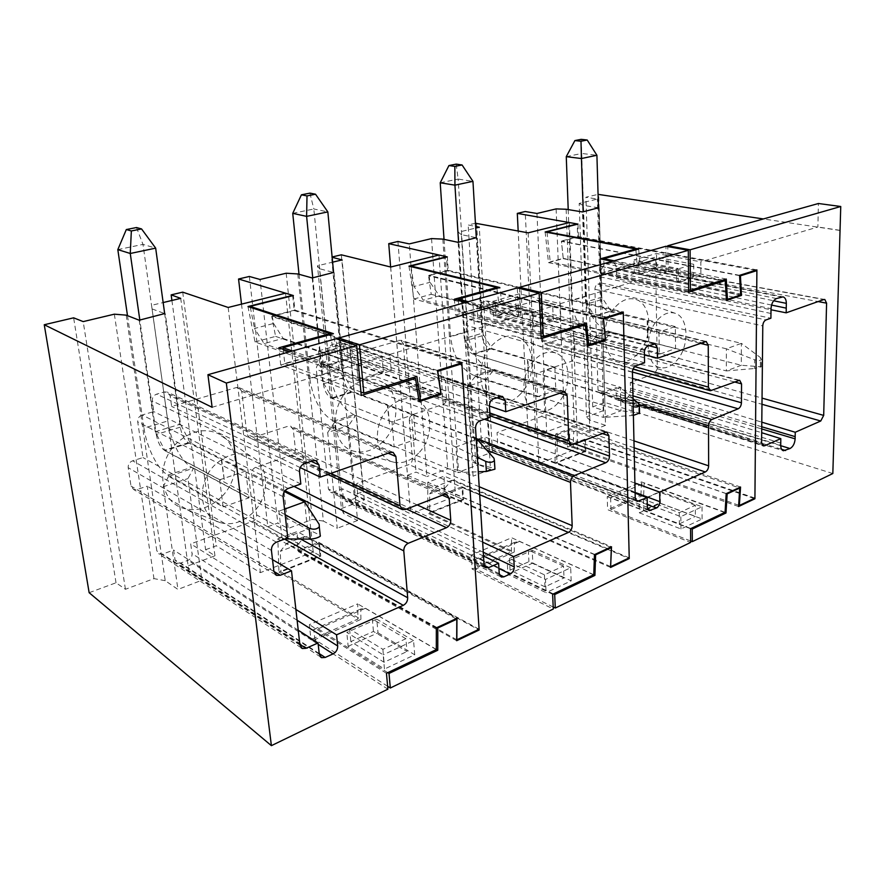 <?xml version="1.0" encoding="UTF-8"?>
<svg xmlns="http://www.w3.org/2000/svg" width="885" height="885" viewBox="0 0 885 885"><rect width="100%" height="100%" fill="white"/><g stroke="black" fill="none" stroke-linecap="round" stroke-linejoin="round"><path stroke-width="0.66" stroke-dasharray="4.42 3.32" d="M382.066 357.109L346.798 345.316L322.04 352.385L356.943 364.598L382.066 357.109L383.316 371.91L348.137 359.653L346.798 345.316M322.04 352.385L323.49 366.899L348.137 359.653M323.49 366.899L358.303 379.565L356.943 364.598M358.303 379.565L383.316 371.91M361.246 395.484L280.744 365.029L333.147 350.04L413.173 377.552M330.404 334.519L333.147 350.04M280.744 365.029L278.852 347.783M212.123 407.288L339.043 369.51L289.804 351.732M339.043 369.51L336.101 338.756M247.977 306.542L255.024 341.931L419.081 401.646M126.201 315.148L165.218 580.693L177.94 589.421L201.891 580.228L188.97 571.743L151.567 305.314L163.15 302.548M152.087 308.931L164.665 313.578M460.454 363.27L294.262 310.591L271.739 316.421L437.588 371.269M255.024 341.931L275.589 336.377L271.739 316.421M275.589 336.377L439.834 393.902M387.895 689.194L310.989 639.612L357.938 619.046L357.695 603.88L309.341 624.655L310.989 639.612M165.218 580.693L153.968 578.624L125.438 589.288L116.023 582.772L89.142 592.696M188.97 571.743L151.567 305.314M171.911 300.469L205.597 549.718L214.955 555.824L188.129 565.847M205.597 549.718L216.25 545.791L260.4 572.639L313.235 551.952L320.082 555.747L278.941 572.009L357.938 619.046M386.446 673.275L309.341 624.655M436.316 649.568L357.695 603.88M405.905 638.716L372.297 618.98L349.575 629.014L382.873 649.336L405.905 638.716L406.978 651.515L373.459 631.447L350.825 641.603L384.057 662.257L406.978 651.515M436.338 627.852L277.846 538.865L278.941 572.009M277.846 538.865L297.183 531.564L456.959 618.305M456.682 639.711L297.725 550.393L297.183 531.564M479.095 629.235L318.666 542.284L297.725 550.393M292.692 295.723L294.262 310.591M318.666 542.284L320.082 555.747M285.545 293.189L313.235 551.952M142.142 414.999C139.022 416.249 137.551 418.528 137.717 421.868L142.994 457.567L132.628 460.797C129.509 462.103 128.037 464.404 128.203 467.7L130.991 486.02L133.613 489.482L136.954 489.538L147.231 486.175L156.811 550.924L159.134 554.087L162.53 554.098L173.648 550.061L175.064 559.928L177.321 563.037L180.651 563.037L187.93 560.338C190.806 558.966 192.189 556.742 192.067 553.667L190.706 543.866L252.712 521.342C255.422 520.059 256.738 517.913 256.661 514.915L251.694 473.752C251.617 470.687 252.944 468.541 255.677 467.313L291.519 455.288C294.141 454.105 295.435 452.003 295.38 448.994L293.267 429.612L290.767 426.15L288.311 426.15L252.136 437.71L249.493 437.699L246.915 434.203L241.738 391.292L238.961 387.586L236.406 387.553L171.624 406.414L170.152 395.838L167.21 392.044L164.322 391.966L156.634 394.146C153.559 395.352 152.098 397.619 152.253 400.96L153.78 411.613L142.142 414.999L288.112 488.476M300.834 483.995L153.78 411.613M300.214 467.59L171.624 406.414M295.889 609.466L190.706 543.866M298.234 630.231L173.648 550.061M272.514 559.663L147.231 486.175M287.78 537.87L142.994 457.567M228.175 307.46L260.4 572.639M182.708 292.15L216.25 545.791M214.955 555.824L180.728 298.367M193.605 468.176L249.028 497.812L223.131 506.884L168.581 476.329L193.605 468.176L187.941 478.586L201.891 580.228M139.199 320.204L155.251 431.747L164.942 450.708L190.175 442.832L245.753 471.041L249.028 497.812M190.175 442.832L180.474 424.147L165.329 313.821M155.251 431.747L180.474 424.147M164.942 450.708L219.646 479.814L245.753 471.041M223.131 506.884L219.646 479.814M168.581 476.329L163.172 486.761L177.94 589.421M114.353 314.175L153.968 578.624M125.438 589.288L83.19 321.609M116.023 582.772L73.632 317.826M163.172 486.761L187.941 478.586M372.297 618.98L373.459 631.447M349.575 629.014L350.825 641.603M382.873 649.336L384.057 662.257M221.106 497.281C209.513 508.123 197.034 511.807 183.671 508.355C159.079 502.094 154.975 462.479 177.509 442.456C190.773 430.895 204.236 427.886 217.876 433.429C239.769 442.71 241.262 478.431 221.106 497.281M253.01 512.581C242.822 522.272 231.936 525.635 220.343 522.67C199.036 517.283 195.74 482.391 215.387 464.492C226.958 454.149 238.673 451.339 250.521 456.074C269.56 464.017 270.71 495.7 253.01 512.581M284.373 491.573L221.715 459.702L224.425 480.887L221.239 459.459L188.339 442.732C184.368 440.022 181.668 434.834 180.274 427.167L164.721 313.976M180.274 427.167L156.269 434.435L139.83 320.049M136.489 227.534L142.994 244.393L155.671 248.132M117.816 249.614L142.994 244.393L167.774 420.983C170.329 440.376 181.458 462.147 191.68 467.313L307.571 529.296L320.315 535.248L319.175 524.34M156.269 434.435C157.718 442.168 160.406 447.434 164.344 450.222L278.941 511.176L282.116 538.921L167.873 475.046C157.807 469.725 146.689 447.655 143.978 428.063L167.774 420.983M127.495 315.646L143.978 428.063M304.617 501.861L307.571 529.296L282.116 538.921L284.948 538.943M285.147 514.672L278.941 511.176L284.527 509.152M418.561 453.186C410.684 461.107 402.299 464.083 393.405 462.114C374.532 458.286 371.479 424.335 388.98 407.675C397.819 399.235 406.834 396.657 415.994 399.92C433.252 406.115 434.524 437.367 418.561 453.186M383.238 441.338C374.211 450.244 364.543 453.54 354.221 451.25C332.295 446.781 328.401 408.14 348.59 389.4C358.79 379.942 369.2 377.121 379.831 380.959C399.821 388.238 401.513 423.594 383.238 441.338M413.771 414.611L415.707 439.414L394.124 446.969L392.033 421.913L413.771 414.611L353.48 391.845L343.8 374.919L334.121 272.613M409.346 420.419C409.368 417.565 410.529 415.618 412.841 414.567L443.086 404.412C445.321 403.372 446.46 401.458 446.483 398.681L445.232 380.627L442.965 377.253L408.759 387.055L406.436 383.647L403.283 343.811L400.772 340.216L344.73 356.013L343.8 346.234L341.123 342.528L332.694 344.331C330.116 345.382 328.844 347.44 328.877 350.493L329.839 360.35L320.149 363.171C317.549 364.244 316.266 366.313 316.31 369.377L328.435 489.029L330.636 492.193L333.081 492.148L342.395 488.763L343.291 497.945L345.438 501.054L347.838 501.01L353.945 498.742C356.378 497.547 357.584 495.523 357.562 492.691L356.71 483.564L408.903 464.603C411.204 463.474 412.366 461.527 412.377 458.751L409.346 420.419L486.794 450.199M394.124 446.969L334.585 422.278L355.659 415.419L348.601 425.585L357.573 520.491L343.546 513.466L319.54 268.719L333.579 272.469M355.659 415.419L415.707 439.414M297.791 273.941L323.379 521.077L337.273 528.279L327.693 432.488L348.601 425.585M312.217 277.956L322.571 381.324L343.8 374.919M392.033 421.913L332.251 398.471L322.571 381.324M334.585 422.278L327.693 432.488M332.251 398.471L353.48 391.845M489.405 406.049L344.73 356.013M490.058 417.255L329.839 360.35M483.531 556.057L342.395 488.763M482.657 542.151L356.71 483.564M318.523 350.925L351.223 341.632L389.909 354.376L391.258 370.693L358.182 380.849L320.127 366.954L318.523 350.925L356.666 364.266L341.698 368.724L292.404 351.013M389.909 354.376L518.687 316.045L466.174 302.283M332.118 256.982L331.554 257.115L332.14 257.269M319.54 268.719L317.494 265.777L332.605 262.17M343.546 513.466L341.411 508.543L317.494 265.777M387.63 686.284L314.894 639.589L360.914 619.378L280.965 571.876L320.768 556.134L319.43 543.335L478.376 629.578M241.516 304.141L267.823 526.763L320.768 556.134M267.823 526.763L277.813 523.079L288.156 528.456L260.035 279.461M323.379 521.077L312.361 519.406L288.156 528.456M357.573 520.491L337.273 528.279M341.333 254.814L363.226 491.562L354.111 494.925L364.277 499.992L341.411 508.543M363.226 491.562L410.607 513.831L455.565 496.231L462.8 499.372L427.798 513.2L511.386 551.82L472.125 569.022L553.291 609.024M348.159 646.293L378.017 632.841L376.756 619.157L346.776 632.432L383.15 654.811L384.455 669.082L348.159 646.293L346.776 632.432M378.017 632.841L414.733 654.767L384.455 669.082M286.187 273.233L312.361 519.406M249.338 276.463L277.813 523.079M437.478 370.516L272.137 315.945L294.893 310.06L293.366 295.546M294.893 310.06L461.826 362.85M272.137 315.945L273.587 323.467L283.1 338.413L264.062 343.59L254.526 328.479L273.587 323.467M250.322 307.305L254.526 328.479M418.771 399.633L264.062 343.59M416.857 376.402L336.079 348.801L333.424 333.678M283.233 349.365L284.771 363.469L336.079 348.801M341.698 368.724L338.944 339.696M360.936 392.044L284.771 363.469M518.687 316.045L517.283 287.946M358.182 380.849L356.666 364.266M320.127 366.954L352.684 357.407L351.223 341.632M391.258 370.693L352.684 357.407M541.189 338.69L455.454 315.049L454.414 299.196M455.454 315.049L498.742 302.659L496.939 288.355M408.97 266.153L413.915 298.997L587.507 346.146M582.905 324.142L498.742 302.659M413.915 298.997L431.227 294.318L428.539 275.788L447.511 270.865L446.593 257.081M621.823 312.438L447.511 270.865M629.224 557.86L461.948 486.761L462.8 499.372M438.993 255.013L455.565 496.231M390.694 267.027L410.607 513.831M354.111 494.925L331.554 257.115M364.277 499.992L342.097 259.913M360.914 619.378L360.759 609.013L365.505 608.26L318.102 628.837L313.777 629.368L314.894 639.589M436.316 649.391L365.505 608.26M436.991 627.553L286.773 543.29L280.302 551.333L280.965 571.876M319.43 543.335L298.278 551.543L298.068 544.496L280.302 551.333M461.948 486.761L444.137 493.664L444.181 476.108L611.513 546.753M594.454 554.652L427.765 482.292L444.181 476.108M427.765 482.292L427.798 513.2M593.769 574.719L511.618 537.737L471.218 555.105L472.125 569.022M511.386 551.82L511.618 537.737M552.627 594.278L471.218 555.105M387.752 672.655L318.102 628.837M360.759 609.013L313.777 629.368M414.733 654.767L413.572 640.696L383.15 654.811M413.572 640.696L376.756 619.157M456.682 640.696L298.278 551.543M455.985 618.759L304.661 536.476L298.068 544.496M304.661 536.476L286.773 543.29M563.502 566.046L528.345 550.083L509.406 558.446L544.43 574.841L563.502 566.046L563.999 577.927L528.931 561.676L510.059 570.139L544.983 586.843L563.999 577.927M610.628 566.577L444.137 493.664M603.393 318.976L428.539 275.788M431.227 294.318L604.189 339.829M532.814 326.111L553.269 319.85L516.209 310.292L515.546 297.117L495.18 302.924L532.173 312.405L532.814 326.111L495.921 316.255L516.209 310.292M440.852 393.571L283.1 338.413M528.345 550.083L528.931 561.676M509.406 558.446L510.059 570.139M544.43 574.841L544.983 586.843M553.269 319.85L552.705 306.287L532.173 312.405M495.921 316.255L495.18 302.924M552.705 306.287L515.546 297.117M476.219 438.949L387.895 405.54L389.555 425.198L387.376 405.352L351.599 391.812C347.307 389.522 344.619 384.82 343.557 377.718L333.612 272.735M343.557 377.718L323.346 383.836L312.748 277.824M309.927 193.129L313.832 208.982L327.848 211.902M292.736 213.351L313.832 208.982L329.884 372.696C333.037 393.637 340.99 407.631 353.734 414.678L478.641 464.603L494.881 468.43M323.346 383.836C324.452 391.004 327.129 395.761 331.399 398.117L455.93 446.947L457.667 472.535L333.667 421.194C321.023 413.992 313.069 399.821 309.794 378.68L329.884 372.696M299.019 274.284L309.794 378.68M477.059 439.27L478.641 464.603L457.667 472.535L478.265 471.782M477.358 457.335L455.93 446.947L476.252 439.568M761.753 426.78L630.463 388.084L630.33 382.497L654.568 373.724L657.334 368.768L655.774 271.33L653.816 268.011L652.798 268.044L616.579 278.631L771.012 309.772M770.957 313.478L601.269 277.06L601.446 283.056L597.906 284.085C596.014 284.904 595.019 286.64 594.908 289.284L598.039 390.086L599.831 393.106L615.993 387.696L761.697 432.721M630.463 388.084L630.507 390.075C630.319 394.234 628.737 397.077 625.75 398.604L619.102 400.352L616.192 395.329L615.993 387.696M601.269 277.06L601.147 272.768C601.335 268.199 603.039 265.246 606.28 263.896L612.785 262.557C614.953 263.276 616.137 265.234 616.325 268.443L616.579 278.631M615.672 306.586C622.299 299.772 629.036 297.393 635.906 299.451C652.079 304.009 653.296 337.694 638.251 353.347C632.266 359.797 625.961 362.463 619.345 361.323C602.077 359.056 599.355 322.959 615.672 306.586M601.446 283.056L770.901 318.213M630.33 382.497L761.797 422.167M657.754 319.695C663.462 313.666 669.237 311.52 675.089 313.268C688.884 317.107 689.692 346.743 676.66 360.593C671.494 366.29 666.073 368.658 660.431 367.684C645.718 365.748 643.738 334.154 657.754 319.695M658.96 332.052L659.303 354.277L675.554 348.59L675.299 326.565L658.96 332.052L594.753 316.222L610.971 311.155L601.778 297.183L585.527 302.084L582.518 211.957M739.583 275.335L561.389 241.041L563.214 258.365L550.238 261.86L726.353 299.053M756.896 269.881L578.425 236.627L561.389 241.041M578.425 236.627L577.994 224.093M754.108 498.487L585.472 440.066L585.859 451.328L527.991 430.763L518.167 230.919M585.472 440.066L567.484 447.047L573.214 447.688L573.701 431.183L738.909 487.779M738.566 506.541L573.214 447.688M726.319 493.609L557.439 434.535L567.949 430.564L573.701 431.183M724.649 512.492L644.169 483.221L643.638 495.268L556.709 462.844L557.439 434.535M690.897 528.533L610.628 497.68L644.169 483.221M639.125 500.833L680.842 516.619L702.037 506.773L660.254 491.496L639.125 500.833L639.379 512.846L660.442 503.377L660.254 491.496M610.628 497.68L610.971 509.605L690.643 540.967M675.554 348.59L611.546 332.218L603.083 341.632L605.55 425.331L589.897 420.165L586.489 416.923L579.188 203.417L597.386 199.081L585.914 197.233L598.072 194.368M832.829 473.53L604.809 402.421L592.74 406.879L603.681 410.496L586.489 416.923M643.638 495.268L610.971 509.605M585.859 451.328L556.709 462.844M527.991 430.763L535.447 428.019L525.214 211.526M605.55 425.331L589.853 431.349L574.243 426.072L564.73 425.054L546.676 431.803L535.447 428.019M639.379 512.846L680.963 528.965L702.104 518.975L660.442 503.377M604.809 402.421L598.68 194.224M839.776 230.421L763.357 218.949M700.876 275.644L656.714 266.894L634.279 273.454L678.364 282.547L700.876 275.644L700.809 261.849L817.873 227.002L818.415 203.506M840.064 230.332L817.873 227.002M614.124 260.798L668.098 271.584L667.766 246.594M688.619 289.926L604.167 272.171L603.802 259.582M726.264 279.029L639.755 261.993L604.167 272.171M547.019 232.346L550.238 261.86M639.755 261.993L638.682 249.05M740.656 294.937L563.214 258.365M675.299 326.565L610.971 311.155M659.303 354.277L595.417 337.473L611.546 332.218M598.47 207.787L582.728 205.265L579.188 203.417M668.098 271.584L678.22 268.564L633.992 259.891L656.504 253.508L700.809 261.849M567.949 430.564L567.484 447.047M680.963 528.965L680.842 516.619M702.104 518.975L702.037 506.773M589.897 420.165L582.728 205.265M603.681 410.496L597.386 199.081M592.74 406.879L585.914 197.233M536.974 213.473L546.676 431.803M556.134 208.904L564.73 425.054M566.146 209.247L574.243 426.072M585.527 302.084L594.753 316.222M589.853 431.349L587.032 346.931L595.417 337.473M603.083 341.632L587.032 346.931M599.156 207.898L601.778 297.183M678.364 282.547L678.22 268.564M656.714 266.894L656.504 253.508M634.279 273.454L633.992 259.891M601.181 299.705L586.29 304.208C586.921 310.458 589.532 314.44 594.089 316.177L726.353 348.801L741.387 343.347L647.743 320.857L648.052 338.026L647.488 337.86L647.189 320.724L608.968 311.542C604.4 309.85 601.811 305.9 601.181 299.705L598.47 208.064M586.29 304.208L583.215 211.792M581.102 139.343L581.699 153.459L596.91 155.273M566.267 156.656L581.699 153.459L586.445 296.276C588.282 314.584 595.981 326.355 609.522 331.587L741.276 365.273L761.277 366.821L754.551 368.503L754.617 359.786L726.353 348.801L726.331 370.926L594.731 336.4C581.202 331.067 573.491 319.175 571.577 300.701L586.445 296.276M568.214 209.59L571.577 300.701M760.37 366.268L760.458 357.584L741.387 343.347L741.276 365.273L726.331 370.926L754.551 368.503M647.189 320.724L647.743 320.857M760.458 357.584L761.354 359.564C760.093 360.748 757.848 360.826 754.617 359.786M557.849 403.217C551.554 409.866 544.894 412.51 537.892 411.149C521.232 408.416 518.676 375.605 534.308 360.106C541.31 353.049 548.434 350.692 555.692 353.038C571.146 357.894 572.252 388.415 557.849 403.217M520.513 393.969C513.267 401.469 505.545 404.434 497.37 402.841C477.922 399.655 474.548 362.231 492.668 344.73C500.777 336.776 509.063 334.176 517.526 336.942C535.547 342.683 537.084 377.309 520.513 393.969M554.862 367.231L555.813 390.329L537.56 396.723L536.476 373.404L554.862 367.231L491.938 348.613L482.402 333.158L476.749 237.788M543.091 375.163C543.191 372.508 544.22 370.715 546.2 369.797L572.075 361.113L575.095 355.847L574.487 338.966L572.462 335.714L543.633 344.121L541.554 340.813L539.894 303.666L537.682 300.203L490.279 313.633L489.759 304.54L487.392 300.966L480.489 302.526C478.298 303.433 477.181 305.314 477.137 308.146L477.69 317.306L469.481 319.684C467.28 320.624 466.152 322.516 466.107 325.348L473.154 436.836L475.156 439.933L484.891 437.002L485.411 445.586L487.358 448.64L494.35 446.637C496.43 445.597 497.503 443.75 497.558 441.106L497.071 432.577L541.62 416.392L544.695 411.027L543.091 375.163L639.457 404.589M537.56 396.723L475.212 376.49L493.199 370.638L485.212 380.528L490.478 469.481L475.798 463.618L461.384 234.658L476.296 237.7M493.199 370.638L555.813 390.329M442.843 239.105L458.441 470.156L473.055 476.174L467.324 386.424L485.212 380.528M458.12 242.335L464.271 338.623L482.402 333.158M536.476 373.404L473.84 354.265L464.271 338.623M475.212 376.49L467.324 386.424M473.84 354.265L491.938 348.613M644.413 354.686L490.279 313.633M644.568 362.773L477.69 317.306M635.12 493.155L484.891 437.002M634.899 483.044L497.071 432.577M492.58 301.442L519.484 293.787L560.194 303.699L560.791 318.644L533.755 326.952L493.41 316.144L492.58 301.442L533.047 311.774L520.856 315.403L468.298 301.685M560.194 303.699L666.305 272.115L612.343 261.296M475.433 223.241L468.165 224.956L475.632 226.471M461.384 234.658L458.264 232.224L475.721 228.064M475.798 463.618L472.734 459.448L458.264 232.224M553.202 607.022L475.743 568.978L514.229 552.074L429.667 513.079L463.53 499.693L462.722 487.712L628.438 558.225M390.628 267.016L407.432 475.245L463.53 499.693M407.432 475.245L416.016 472.081L426.924 476.572L409.301 243.895M458.441 470.156L447.721 468.796L426.924 476.572M490.478 469.481L473.055 476.174M476.55 222.976L489.67 444.901L481.794 447.81L492.458 452.069L472.734 459.448M489.67 444.901L538.954 463.585L577.673 448.418L585.107 451.062L554.983 462.955L640.928 495.069L607.608 509.66L690.654 542.439M507.946 574.288L532.836 563.07L532.206 550.337L507.216 561.4L545.481 579.454L546.1 592.696L507.946 574.288L507.216 561.4M532.836 563.07L571.19 580.837L546.1 592.696M431.548 238.596L447.721 468.796M397.929 241.483L416.016 472.081M603.327 318.268L429.048 275.312L448.219 270.345L447.323 256.893M448.219 270.345L623.272 311.985M429.048 275.312L430.066 282.293L439.336 295.856L423.329 300.214L414.025 286.508L430.066 282.293M411.049 266.662L414.025 286.508M587.341 344.564L423.329 300.214M586.489 323.014L501.596 301.486L499.859 287.536M458.353 300.236L459.215 313.6L501.596 301.486M520.856 315.403L519.517 288.488M541.067 336.001L459.215 313.6M666.305 272.115L665.951 246.262M533.755 326.952L533.047 311.774M493.41 316.144L520.203 308.29L519.484 293.787M560.791 318.644L520.203 308.29M688.641 292.161L600.638 273.509L600.207 258.863M600.638 273.509L637.001 263.111L635.884 249.824M545.138 231.992L548.501 262.635L726.43 300.369M722.802 280.114L637.001 263.111M548.501 262.635L563.28 258.641L561.455 241.339L577.662 237.136L577.219 224.281M755.403 270.345L577.662 237.136M754.927 498.1L584.697 439.203L585.107 451.062M569.387 222.577L577.673 448.418M528.157 232.832L538.954 463.585M481.794 447.81L468.165 224.956M492.458 452.069L479.305 227.213M514.229 552.074L514.395 542.461L519.495 541.432L479.913 558.612L475.123 559.464L475.743 568.978M593.592 574.796L519.495 541.432M594.797 554.497L436.947 486.009L429.656 493.918L429.667 513.079M462.722 487.712L444.735 494.693L444.746 488.122L429.656 493.918M584.697 439.203L569.365 445.155L569.829 428.694L740.546 487.027M726.198 493.664L555.725 434.015L569.829 428.694M555.725 434.015L554.983 462.955M725.058 512.293L641.503 481.927L607.232 496.662L607.608 509.66M640.928 495.069L641.503 481.927M690.543 528.71L607.232 496.662M553.379 593.912L479.913 558.612M514.395 542.461L475.123 559.464M571.19 580.837L570.681 567.761L545.481 579.454M570.681 567.761L532.206 550.337M610.595 567.44L444.735 494.693M610.517 547.218L452.113 480.223L444.746 488.122M452.113 480.223L436.947 486.009M695.311 505.269L659.513 492.16L643.495 499.24L679.249 512.68L695.311 505.269L695.389 516.353L659.69 502.99L643.716 510.158L679.37 523.865L695.389 516.353M738.654 505.247L569.365 445.155M739.606 275.666L561.455 241.339M563.28 258.641L740.103 295.125M676.715 282.027L693.763 276.806L655.951 269.25L655.763 257.059L638.704 261.927L676.582 269.394L676.715 282.027L638.959 274.239L655.951 269.25M605.351 339.453L439.336 295.856M659.513 492.16L659.69 502.99M643.495 499.24L643.716 510.158M679.249 512.68L679.37 523.865M693.763 276.806L693.685 264.294L676.582 269.394M638.959 274.239L638.704 261.927M693.685 264.294L655.763 257.059M482.115 335.758L464.868 340.979C465.709 347.65 468.364 351.998 472.822 354L602.685 393.681L620.385 387.254L528.013 359.874L528.345 378.017L527.471 359.719L490.058 348.635C485.577 346.666 482.933 342.373 482.115 335.758L476.307 237.899M464.868 340.979L458.574 242.225M456.151 164.123L458.153 179.069L472.955 181.359M440.221 182.786L458.153 179.069L467.756 331.632C470.167 351.168 478.011 363.956 491.286 369.996L620.982 410.773L639.545 413.074M444.027 239.359L450.576 336.742L467.756 331.632M633.195 406.669L602.685 393.681L603.404 417.421L474.161 375.561C460.941 369.399 453.076 356.467 450.576 336.742M633.007 398.527L620.385 387.254L620.982 410.773L603.404 417.421L632.023 415.552L631.813 406.193M633.383 415.419L632.023 415.552M283.111 496.673L137.717 421.868M299.495 471.672L152.253 400.96M304.451 463.552L156.634 394.146M312.836 460.687L164.322 391.966M311.133 461.273L170.152 395.838M390.362 452.423L236.406 387.553M388.128 453.209L241.738 391.292M330.857 473.398L246.915 434.203M405.452 509.494L252.136 437.71M444.104 494.494L288.311 426.15M442.312 495.191L293.267 429.612M417.222 504.926L295.38 448.994M406.569 509.052L291.519 455.288M293.997 486.407L255.677 467.313M285.036 490.666L251.694 473.752M300.646 539.042L256.661 514.915M284.55 539.098L252.712 521.342M297.106 620.263L192.067 553.667M318.202 644.335L187.93 560.338M319.197 653.561L180.651 563.037M319.275 654.247L175.064 559.928M299.827 644.28L162.53 554.098M299.915 645.01L156.811 550.924M273.907 571.444L136.954 489.538M273.919 571.522L130.991 486.02M271.43 550.415L128.203 467.7M276.43 542.173L132.628 460.797M188.339 442.732L164.344 450.222M167.873 475.046L191.68 467.313M476.185 438.506L412.841 414.567M484.438 419.236L443.086 404.412M574.653 443.85L446.483 398.681M601.745 433.34L445.232 380.627M604.875 432.123L441.184 377.287M573.137 444.436L410.684 387.033M489.814 412.963L406.436 383.647M558.944 392.962L403.283 343.811M562.772 391.624L398.947 340.227M496.762 397.708L343.8 346.234M500.39 396.469L339.099 342.528M493.62 398.781L332.694 344.331M489.405 405.994L328.877 350.493M479.792 420.884L320.149 363.171M475.544 428.152L316.31 369.377M484.04 564.287L328.435 489.029M484.217 565.382L333.081 492.148M499.228 573.635L343.291 497.945M499.394 574.697L347.838 501.01M498.919 568.502L353.945 498.742M483.287 552.24L357.562 492.691M479.692 494.715L408.903 464.603M479.194 486.728L412.377 458.751M351.599 391.812L331.399 398.117M333.667 421.194L353.734 414.678M494.582 468.331L493.996 458.275M652.798 268.044L823.802 299.561M655.774 271.33L818.094 301.575M771.543 305.059L616.425 272.691M597.906 284.085L766.012 319.939M594.908 289.284L762.781 325.879M598.039 390.086L761.587 442.611M601.214 393.051L762.118 444.978M780.747 443.042L616.137 393.327M616.192 395.329L780.714 445.277M621.336 400.241L781.632 449.326M780.714 445.697L625.75 398.604M630.507 390.075L761.731 428.948M654.568 373.724L761.985 404.279M657.334 368.768L762.051 398.117M616.325 268.443L773.645 300.767M610.849 262.613L781.134 296.984M776.521 298.544L606.28 263.896M601.147 272.768L771.023 308.666M608.968 311.542L594.089 316.177M594.731 336.4L609.522 331.587M632.952 395.838L546.2 369.797M632.565 378.47L572.075 361.113M632.421 372.021L575.095 355.847M734.307 381.911L574.487 338.966M738.311 380.362L571.135 335.747M711.783 390.65L545.072 344.077M634.678 366.655L541.554 340.813M699.947 343.247L539.894 303.666M704.781 341.533L536.332 300.225M648.749 345.67L489.759 304.54M653.606 343.999L485.909 300.988M648.019 345.913L480.489 302.526M644.369 352.407L477.137 308.146M636.105 365.759L469.481 319.684M632.432 372.297L466.107 325.348M635.231 498.012L473.154 436.836M635.651 499.992L476.971 439.878M647.344 507.282L485.411 445.586M647.743 509.207L489.151 448.573M647.3 504.605L494.35 446.637M635.109 492.447L497.558 441.106M634.114 447.788L541.62 416.392M633.959 440.863L544.695 411.027M490.058 348.635L472.822 354M474.161 375.561L491.286 369.996M638.893 412.919L638.704 403.593M315.945 460.642L167.21 392.044M393.084 452.346L238.961 387.586M402.631 509.594L402.011 509.306M327.815 474.471L249.493 437.699M446.693 494.383L290.767 426.15M320.503 656.947L177.321 563.037M301.154 647.743L159.134 554.087M275.478 574.675L133.613 489.482M220.343 522.67L183.671 508.355M250.521 456.074L217.876 433.429M393.405 462.114L354.221 451.25M415.994 399.92L379.831 380.959M606.723 432.024L442.976 377.264M489.98 415.806L408.759 387.055M564.674 391.546L400.783 340.216M502.525 396.403L341.145 342.539M485.688 567.517L330.625 492.182M500.822 576.799L345.427 501.054M653.816 268.011L824.621 299.462M599.809 393.106L763.224 445.907M619.102 400.352L783.391 450.753M612.785 262.557L782.76 296.807M675.089 313.268L635.906 299.451M660.431 367.684L619.345 361.323M761.277 366.821L761.354 359.564M537.892 411.149L497.37 402.841M555.692 353.038L517.526 336.942M739.661 380.273L572.473 335.714M633.029 369.122L543.633 344.121M706.164 341.466L537.693 300.203M655.132 343.933L487.403 300.977M637.145 501.408L475.145 439.933M649.203 510.623L487.347 448.64"/><path stroke-width="1.33" d="M413.173 377.552L415.507 378.36L361.246 395.484L356.721 345.592L336.101 338.756L207.931 374.698L226.328 383.061L356.721 345.592M163.15 302.548L180.728 298.367L171.148 294.871L182.708 292.15L228.175 307.46L285.545 293.189L292.647 295.336L247.977 306.542L330.238 333.556L330.404 334.519M330.238 333.556L278.852 347.783L289.804 351.732M226.328 383.061L271.396 745.657L387.895 689.194L386.446 673.275L436.316 649.568L436.338 627.852L456.959 618.305L456.848 639.811L479.095 629.235L461.881 363.724L437.787 371.324L441.161 394.367L419.081 401.646L415.507 378.36M276.662 575.383L280.279 575.261L291.508 570.803L299.915 645.01L302.327 648.506L305.978 648.318L318.058 642.986L319.275 654.247L321.609 657.677L325.171 657.466L333.048 653.904C336.178 652.134 337.727 649.49 337.694 645.995L336.543 634.822L403.294 605.34C406.204 603.703 407.675 601.181 407.686 597.762L403.781 550.89C403.803 547.372 405.286 544.839 408.217 543.302L446.483 527.703C449.292 526.21 450.719 523.743 450.764 520.314L449.204 498.222L446.682 494.383L444.104 494.494L405.452 509.494L402.631 509.594L400.02 505.7L395.916 456.505L393.073 452.346L390.362 452.423L320.27 477.137L319.009 464.924L315.934 460.642L312.836 460.687L304.451 463.552C301.077 465.112 299.429 467.822 299.495 471.672L300.834 483.995L288.112 488.476C284.693 490.08 283.034 492.812 283.111 496.673L287.78 537.87L276.43 542.173C273.011 543.855 271.341 546.598 271.43 550.415L273.919 571.522L276.662 575.383L275.478 574.675M164.665 313.578L139.199 320.204L126.201 315.148L114.353 314.175L83.19 321.609L73.632 317.826L44.25 324.74L212.123 407.288L207.931 374.698M461.881 363.724L460.454 363.27M439.834 393.902L441.161 394.367M44.25 324.74L89.142 592.696L271.396 745.657M320.27 477.137L300.214 467.59M336.543 634.822L295.889 609.466M318.058 642.986L298.234 630.231M291.508 570.803L272.514 559.663M171.148 294.871L171.911 300.469M131.345 230.963L130.261 253.486L117.816 249.614L126.323 229.547L131.345 230.963L141.545 228.927L155.671 248.132L130.261 253.486L139.83 320.049M164.721 313.976L155.671 248.132M141.545 228.927L136.489 227.534L126.323 229.547M117.816 249.614L127.495 315.646M284.527 509.152L304.617 501.861L284.373 491.573M284.948 538.943L310.292 539.109L309.108 528.146L285.147 514.672M304.617 501.861L319.175 524.34L319.308 526.829C316.852 529.44 313.456 529.883 309.108 528.146M320.315 535.248L320.293 536.244C317.704 537.892 314.374 538.843 310.292 539.109M333.579 272.469L312.217 277.956L297.791 273.941L286.187 273.233L260.035 279.461L249.338 276.463L238.552 279.007L293.366 295.546L250.145 306.398L250.322 307.305M609.488 456.129L608.902 435.752L606.723 432.024L573.137 444.436L571.157 444.547L568.878 440.763L567.119 395.551L564.674 391.546L505.789 411.713L505.18 400.54L502.525 396.403L493.62 398.781C490.887 400.075 489.482 402.476 489.405 405.994L490.058 417.255L479.792 420.884C477.026 422.2 475.61 424.634 475.544 428.152L484.04 564.287L486.219 567.772L488.774 567.595L498.62 563.247L499.228 573.635L501.33 577.042L503.842 576.865L510.269 573.956C512.846 572.484 514.174 570.128 514.251 566.898L513.687 556.588L568.391 532.438C570.792 531.066 572.053 528.81 572.175 525.657L570.493 482.38C570.615 479.161 571.887 476.893 574.321 475.588L605.783 462.755C608.117 461.505 609.345 459.293 609.488 456.129L574.653 443.85M505.789 411.713L489.405 406.049M498.62 563.247L483.531 556.057M513.687 556.588L482.657 542.151M292.404 351.013L283.045 347.65L333.424 333.678L250.145 306.398M466.174 302.283L454.414 299.196L496.828 287.47L496.939 288.355M332.118 256.982L341.333 254.814L390.694 267.027L438.993 255.013L446.56 256.727L408.97 266.153L496.828 287.47M332.14 257.269L342.097 259.913L332.605 262.17M610.761 566.632L629.224 557.86L623.283 312.781L603.548 319.02L605.572 340.194L587.507 346.146L585.35 324.762L541.189 338.69L539.153 293.178L359.421 344.818L363.768 393.106L416.857 376.402L420.508 400.263L440.852 393.571L437.478 370.516L461.826 362.85L479.15 629.998L456.682 640.696L456.793 619.19L437.787 627.996L437.765 650.232L389.013 673.452L390.318 688.01L553.291 609.024L552.627 594.278L593.769 574.719L594.454 554.652L611.513 546.753L610.628 566.577M390.318 688.01L387.63 686.284M238.552 279.007L241.516 304.141M478.376 629.578L479.15 629.998M420.508 400.263L418.771 399.633M283.045 347.65L283.233 349.365M359.421 344.818L338.778 338.004L517.283 287.946L539.153 293.178M338.944 339.696L338.778 338.004M363.768 393.106L360.936 392.044M585.35 324.762L582.905 324.142M623.283 312.781L621.823 312.438M437.765 650.232L436.316 649.391M437.787 627.996L436.991 627.553M389.013 673.452L387.752 672.655M456.793 619.19L455.985 618.759M604.189 339.829L605.572 340.194M307.006 195.917L306.608 216.371L292.736 213.351L301.42 194.822L307.006 195.917L315.525 194.213L327.848 211.902L306.608 216.371L312.748 277.824M333.612 272.735L327.848 211.902M315.525 194.213L309.927 193.129L301.42 194.822M292.736 213.351L299.019 274.284M476.252 439.568L477.059 439.27L476.219 438.949M478.265 471.782L486.352 471.495L485.743 461.395L477.358 457.335M477.059 439.27L493.996 458.275L494.427 460.62C492.514 462.578 489.626 462.833 485.743 461.395M494.881 468.43L494.925 469.183L486.352 471.495M773.645 300.767L786.334 303.367C786.289 299.783 785.194 297.614 783.07 296.862L776.521 298.544C773.236 300.148 771.399 303.522 771.023 308.666L770.901 318.213L766.012 319.939C764.065 320.912 762.992 322.892 762.781 325.879L761.587 442.611L763.224 445.907L764.629 445.786L780.813 438.639L780.714 445.277C780.747 448.264 781.632 450.089 783.391 450.753L790.051 448.529C793.082 446.715 794.763 443.485 795.128 438.838L795.25 432.256L820.749 421.006L823.692 415.397L826.59 303.157L824.809 299.495L823.802 299.561L786.179 312.825L771.012 309.772M786.334 303.367L786.179 312.825M761.697 432.721L780.813 438.639M761.797 422.167L795.25 432.256M840.75 206.504L832.829 473.53L692.324 541.631L692.236 529.053L725.988 512.979L727.16 493.896L739.749 488.066L738.566 506.541L754.916 498.764L756.896 269.881L739.583 275.335L740.656 294.937L727.448 299.285L726.264 279.029L690.411 290.302L690.101 249.791L840.75 206.504L818.415 203.506L667.755 245.753L690.101 249.791M614.124 260.798L603.78 258.73L638.682 249.05L546.963 231.881L577.994 224.093L517.305 213.385L518.167 230.919M754.916 498.764L754.108 498.487M739.749 488.066L738.909 487.779M727.16 493.896L726.319 493.609M725.988 512.979L724.649 512.492M692.236 529.053L690.897 528.533M692.324 541.631L690.643 540.967M763.357 218.949L598.072 194.368M667.766 246.594L667.755 245.753M603.802 259.582L603.78 258.73M690.411 290.302L688.619 289.926M726.353 299.053L727.448 299.285M517.305 213.385L525.214 211.526L536.974 213.473L556.134 208.904L566.146 209.247L582.518 211.957L598.47 207.787M580.991 141.246L581.434 158.537L566.267 156.656L574.907 140.571L580.991 141.246L587.209 140.007L596.91 155.273L581.434 158.537L583.215 211.792M598.47 208.064L596.91 155.273M587.209 140.007L581.102 139.343L574.907 140.571M566.267 156.656L568.214 209.59M476.296 237.7L458.12 242.335L442.843 239.105L431.548 238.596L409.301 243.895L397.929 241.483L388.736 243.652L447.323 256.893L410.961 266.031L411.049 266.662M741.442 402.763L741.542 383.858L739.661 380.273L710.345 390.75L708.387 387.099L708.243 345.294L706.164 341.466L657.555 358.193L657.389 347.905L655.132 343.933L648.019 345.913C645.751 347.008 644.534 349.166 644.369 352.407L644.568 362.773L636.105 365.759C633.815 366.877 632.587 369.056 632.432 372.297L635.231 498.012L637.145 501.408L647.167 497.658L647.344 507.282L649.203 510.623L656.371 508.045C658.528 506.795 659.679 504.671 659.845 501.684L659.69 492.115L705.323 471.97C707.347 470.798 708.454 468.751 708.642 465.831L708.509 425.663C708.708 422.687 709.825 420.64 711.861 419.512L738.19 408.781C740.148 407.697 741.232 405.695 741.442 402.763L632.421 372.021M657.555 358.193L644.413 354.686M647.167 497.658L635.12 493.155M659.69 492.115L634.899 483.044M468.298 301.685L458.275 299.075L499.859 287.536L410.961 266.031M612.343 261.296L600.207 258.863L635.806 249.006L635.884 249.824M475.433 223.241L528.157 232.832L569.387 222.577L577.197 223.949L545.138 231.992L635.806 249.006M475.632 226.471L479.305 227.213L475.721 228.064M739.362 505.501L754.927 498.1L756.885 270.622L740.424 275.821L741.486 295.413L726.43 300.369L725.269 280.6L688.641 292.161L688.298 250.311L541.332 292.548L543.29 336.61L586.489 323.014L588.691 344.929L605.351 339.453L603.327 318.268L623.272 311.985L629.246 558.568L610.595 567.44L611.347 547.572L595.627 554.851L594.919 575.394L554.696 594.554L555.293 608.05L690.654 542.439L690.543 528.71L725.058 512.293L726.198 493.664L740.546 487.027L739.362 505.501L738.654 505.247M555.293 608.05L553.202 607.022M388.736 243.652L390.628 267.016M628.438 558.225L629.246 558.568M588.691 344.929L587.341 344.564M458.275 299.075L458.353 300.236M541.332 292.548L519.462 287.337L665.951 246.262L688.298 250.311M519.517 288.488L519.462 287.337M543.29 336.61L541.067 336.001M725.269 280.6L722.802 280.114M756.885 270.622L755.403 270.345M594.919 575.394L593.592 574.796M595.627 554.851L594.797 554.497M554.696 594.554L553.379 593.912M611.347 547.572L610.517 547.218M740.424 275.821L739.606 275.666M740.103 295.125L741.486 295.413M454.846 166.413L454.934 185.153L440.221 182.786L448.927 165.561L454.846 166.413L462.081 164.975L472.955 181.359L454.934 185.153L458.574 242.225M476.307 237.899L472.955 181.359M462.081 164.975L456.151 164.123L448.927 165.561M440.221 182.786L444.027 239.359M633.007 398.527L638.704 403.593L639.39 405.761C638.295 407.023 636.238 407.332 633.195 406.669M639.545 413.074L633.383 415.419M319.009 464.924L311.133 461.273M395.916 456.505L388.128 453.209M400.02 505.7L330.857 473.398M449.204 498.222L442.312 495.191M450.764 520.314L417.222 504.926M446.483 527.703L406.569 509.052M408.217 543.302L293.997 486.407M403.781 550.89L285.036 490.666M407.686 597.762L300.646 539.042M403.294 605.34L284.55 539.098M337.694 645.995L297.106 620.263M333.048 653.904L318.202 644.335M325.171 657.466L319.197 653.561M305.978 648.318L299.827 644.28M280.279 575.261L273.907 571.444M570.493 482.38L486.794 450.199M574.321 475.588L476.185 438.506M605.783 462.755L484.438 419.236M608.902 435.752L601.745 433.34M568.878 440.763L489.814 412.963M567.119 395.551L558.944 392.962M505.18 400.54L496.762 397.708M488.774 567.595L484.217 565.382M503.842 576.865L499.394 574.697M510.269 573.956L498.919 568.502M514.251 566.898L483.287 552.24M568.391 532.438L479.692 494.715M572.175 525.657L479.194 486.728M818.094 301.575L826.59 303.157M786.256 308.135L771.543 305.059M762.118 444.978L764.629 445.786M781.632 449.326L785.603 450.542M790.051 448.529L780.714 445.697M761.731 428.948L795.128 438.838M795.172 436.637L761.753 426.78M761.985 404.279L820.749 421.006M762.051 398.117L823.692 415.397M708.509 425.663L639.457 404.589M711.861 419.512L632.952 395.838M738.19 408.781L632.565 378.47M741.542 383.858L734.307 381.911M708.387 387.099L634.678 366.655M708.243 345.294L699.947 343.247M657.389 347.905L648.749 345.67M638.992 501.264L635.651 499.992M651.028 510.468L647.743 509.207M656.371 508.045L647.3 504.605M659.845 501.684L635.109 492.447M705.323 471.97L634.114 447.788M708.642 465.831L633.959 440.863M402.011 509.306L327.815 474.471M321.598 657.666L320.503 656.947M302.305 648.506L301.154 647.743M320.293 536.244L319.308 526.829M571.157 444.547L489.98 415.806M494.925 469.183L494.427 460.631M710.345 390.75L633.029 369.122M639.556 413.605L639.39 405.761"/></g></svg>
